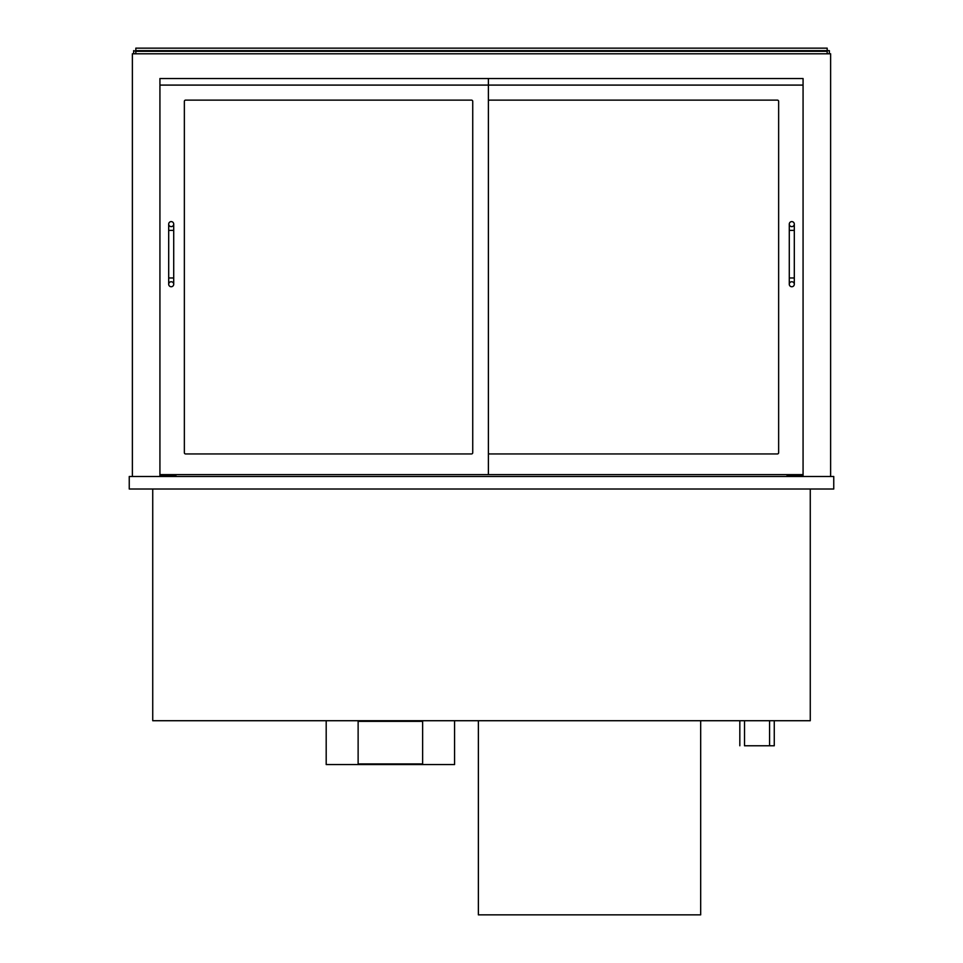 <?xml version="1.0" encoding="UTF-8"?>
<svg xmlns="http://www.w3.org/2000/svg" width="963" height="963" viewBox="0 0 963 963"><rect width="100%" height="100%" fill="white"/><g stroke="black" fill="none" stroke-linecap="round" stroke-linejoin="round"><path stroke-width="1.44" d="M129.247 489.011L833.753 489.011L833.753 476.492L129.247 476.492L129.247 489.011M810.268 489.011L810.268 720.721L152.732 720.721L152.732 489.011M830.624 476.492L830.624 53.784L132.376 53.784L132.376 476.492M159.93 476.492L159.93 78.521L488.385 78.521L488.385 85.093L159.93 85.093L159.93 78.521L803.07 78.521L803.07 476.492M787.096 474.615L787.096 476.492M175.904 476.492L175.904 474.615M827.181 53.784L827.181 48.15L135.819 48.15L135.819 50.654L829.372 50.654L829.372 53.784M827.181 51.28L135.819 51.28L135.819 53.784M135.819 51.28L133.628 50.654L133.628 53.784M184.354 452.694L184.354 101.38A1.252 1.252 0 0 1 185.606 100.128L471.485 100.128A1.252 1.252 0 0 1 472.737 101.38L472.737 452.694A1.252 1.252 0 0 1 471.485 453.946L185.606 453.946A1.252 1.252 0 0 1 184.354 452.694M159.93 474.615L488.385 474.615L488.385 85.093L803.07 85.093L803.07 78.521L488.385 78.521M488.385 474.615L803.07 474.615M488.385 101.38A1.252 1.252 0 0 1 489.637 100.128L777.394 100.128A1.252 1.252 0 0 1 778.646 101.38L778.646 452.694A1.252 1.252 0 0 1 777.394 453.946L489.637 453.946A1.252 1.252 0 0 1 488.385 452.694M171.209 281.738A2.504 2.504 0 0 1 173.713 284.241A2.504 2.504 0 0 1 171.209 286.745A2.504 2.504 0 0 1 168.694 284.241A2.504 2.504 0 0 1 171.209 281.738A2.504 2.504 0 0 1 173.713 284.241A2.504 2.504 0 0 1 171.209 286.745A2.504 2.504 0 0 1 168.694 284.241A2.504 2.504 0 0 1 171.209 281.738M168.694 230.386L173.713 230.386L173.713 277.97L168.694 277.97L168.694 224.114A2.504 2.504 0 0 0 171.209 226.63A2.504 2.504 0 0 0 173.713 224.114A2.504 2.504 0 0 0 171.209 221.61A2.504 2.504 0 0 0 168.694 224.114M791.791 281.738A2.504 2.504 0 0 1 794.306 284.241A2.504 2.504 0 0 1 791.791 286.745A2.504 2.504 0 0 1 789.287 284.241A2.504 2.504 0 0 1 791.791 281.738A2.504 2.504 0 0 1 794.306 284.241A2.504 2.504 0 0 1 791.791 286.745A2.504 2.504 0 0 1 789.287 284.241A2.504 2.504 0 0 1 791.791 281.738M789.287 230.386L794.306 230.386L794.306 277.97L789.287 277.97L789.287 224.114A2.504 2.504 0 0 0 791.791 226.63A2.504 2.504 0 0 0 794.306 224.114A2.504 2.504 0 0 0 791.791 221.61A2.504 2.504 0 0 0 789.287 224.114M478.37 720.721L478.37 914.85L700.679 914.85L700.679 720.721M774.264 720.721L774.264 745.771L744.519 745.771L744.519 720.721M739.825 745.771L739.825 720.721M803.07 475.553L787.096 475.553M175.904 475.553L159.93 475.553M454.572 720.721L454.572 764.55L326.192 764.55L326.192 720.721M358.128 721.347L358.128 763.924L422.637 763.924L422.637 721.347L358.128 721.347M168.694 277.97L168.694 284.241M173.713 277.97L173.713 284.241M173.713 230.386L173.713 224.114M789.287 277.97L789.287 284.241M794.306 277.97L794.306 284.241M794.306 230.386L794.306 224.114M769.569 720.721L769.569 745.771"/></g></svg>
